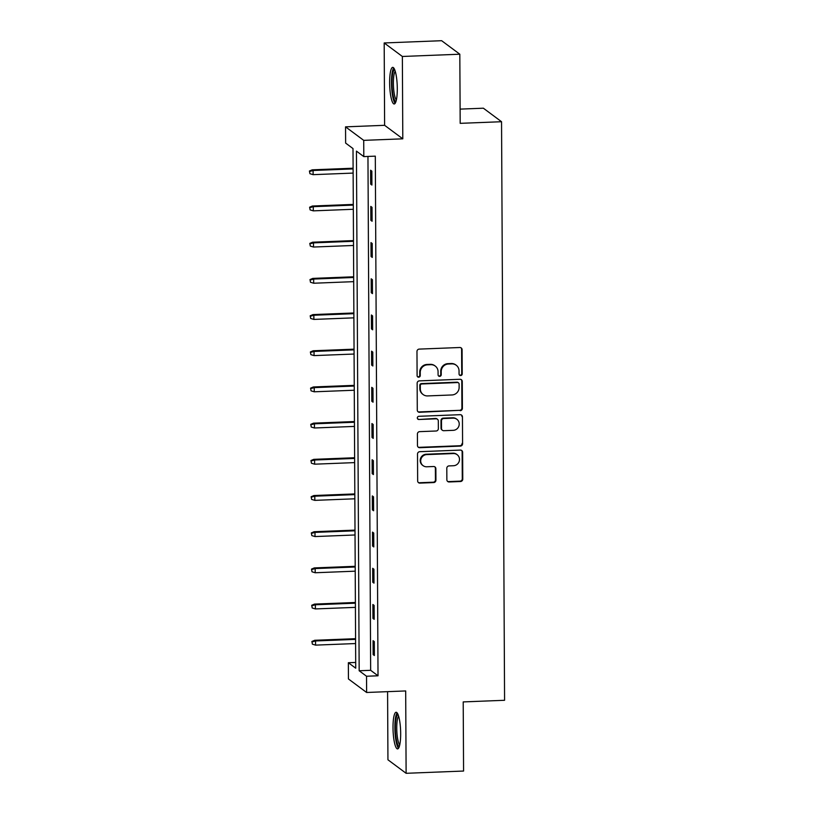 <?xml version="1.0" encoding="UTF-8"?>
<svg xmlns="http://www.w3.org/2000/svg" width="814" height="814" viewBox="0 0 814 814"><rect width="100%" height="100%" fill="white"/><g stroke="black" fill="none" stroke-linecap="round" stroke-linejoin="round"><path stroke-width="1.22" d="M460.653 375.549A1.618 1.557 126.6 0 0 462.22 373.891L462.087 349.694A2.31 2.228 126.6 0 0 459.829 347.507L419.22 349.104A2.31 2.228 126.6 0 0 416.972 351.465L417.104 375.661A1.618 1.557 126.6 0 0 418.691 377.197A1.618 1.557 126.6 0 0 420.258 375.539L420.248 372.405A7.377 7.123 126.6 0 1 427.421 364.835L430.81 364.703A7.377 7.123 126.6 0 1 438.064 371.703L438.085 374.837A1.618 1.557 126.6 0 0 439.672 376.373A1.618 1.557 126.6 0 0 441.239 374.715L441.219 371.581A7.377 7.123 126.6 0 1 448.402 364.011L451.79 363.878A7.377 7.123 126.6 0 1 459.045 370.879L459.065 374.013A1.618 1.557 126.6 0 0 460.653 375.549M459.452 375.04A1.618 1.557 126.6 0 0 461.731 373.524L461.599 349.328A2.31 2.228 126.6 0 0 460.958 347.771M417.49 376.689A1.618 1.557 126.6 0 0 419.77 375.173L419.749 372.039L420.248 372.405M438.471 375.865A1.618 1.557 126.6 0 0 440.75 374.348L440.73 371.215L441.219 371.581M400.671 733.434A18.335 3.765 -92.3 0 0 396.123 712.27A18.335 3.765 -92.3 0 0 393.009 727.736A18.335 3.765 -92.3 0 0 397.558 748.9A18.335 3.765 -92.3 0 0 400.671 733.434M397.293 88.523A18.335 3.765 -92.3 0 0 392.745 67.359A18.335 3.765 -92.3 0 0 389.631 82.825A18.335 3.765 -92.3 0 0 394.18 103.989A18.335 3.765 -92.3 0 0 397.293 88.523M446.866 479.772A2.31 2.228 126.6 0 0 449.135 481.959L460.531 481.512A2.31 2.228 126.6 0 0 462.769 479.151L462.627 452.279A2.31 2.228 126.6 0 0 460.358 450.091L419.759 451.689A2.31 2.228 126.6 0 0 417.511 454.049L417.653 480.921A2.31 2.228 126.6 0 0 419.922 483.109L433.679 482.57A2.31 2.228 126.6 0 0 435.928 480.199L435.866 468.701A2.31 2.228 126.6 0 0 433.597 466.514L426.77 466.778A6.166 5.963 126.6 0 1 421.021 458.933A6.166 5.963 126.6 0 1 426.709 454.599L453.439 453.551A6.166 5.963 126.6 0 1 459.188 461.396A6.166 5.963 126.6 0 1 453.51 465.73L449.053 465.903A2.31 2.228 126.6 0 0 446.805 468.274L446.866 479.772M366.534 676.241L366.615 692.48L348.443 678.968L348.351 662.728L355.728 668.202L353.001 148.565L345.635 143.091L345.543 126.852L363.726 140.364L363.807 156.603L356.44 151.119L359.167 670.767L366.534 676.241L378.022 675.793L375.305 156.146L363.807 156.603M459.818 54.212L402.36 56.471L384.188 42.959L441.636 40.7L459.818 54.212L460.185 123.341L501.546 121.724L504.578 700.284L463.207 701.912L463.573 771.041L406.115 773.3L405.687 690.944L366.615 692.48M384.188 42.959L384.615 125.315L402.798 138.828L402.36 56.471M402.798 138.828L363.726 140.364M460.154 410.694A2.31 2.228 126.6 0 0 462.403 408.333L462.26 381.461A2.31 2.228 126.6 0 0 459.991 379.273L419.383 380.871A2.31 2.228 126.6 0 0 417.144 383.231L417.287 410.103A2.31 2.228 126.6 0 0 419.546 412.291L459.666 410.327A2.31 2.228 126.6 0 0 461.904 407.967L461.772 381.094A2.31 2.228 126.6 0 0 461.121 379.538M462.444 416.87L462.586 443.742A2.31 2.228 126.6 0 1 460.337 446.103L419.739 447.7A2.31 2.228 126.6 0 1 417.47 445.512L417.409 434.015A2.31 2.228 126.6 0 1 419.648 431.644L436.121 431.003A2.31 2.228 126.6 0 0 438.359 428.632L438.319 421.001A2.31 2.228 126.6 0 0 436.06 418.813L418.915 419.495A1.618 1.557 126.6 0 1 417.409 417.44A1.618 1.557 126.6 0 1 418.895 416.3L460.175 414.682A2.31 2.228 126.6 0 1 462.444 416.87L462.586 443.742M387.586 691.656L387.942 759.788L406.115 773.3M501.546 121.724L483.374 108.201L460.103 109.117M367.959 156.441L370.655 670.309L378.022 675.793M370.604 170.218L370.675 184.137L371.906 185.053L371.835 171.133L370.604 170.218M370.797 206.41L370.869 220.329L372.1 221.245L372.018 207.326L370.797 206.41M370.981 242.603L371.052 256.522L372.283 257.428L372.212 243.508L370.981 242.603M371.174 278.785L371.245 292.704L372.476 293.62L372.405 279.701L371.174 278.785M371.367 314.977L371.438 328.897L372.659 329.812L372.588 315.893L371.367 314.977M371.55 351.17L371.622 365.089L372.853 365.995L372.781 352.075L371.55 351.17M371.744 387.352L371.815 401.271L373.046 402.187L372.975 388.268L371.744 387.352M371.927 423.545L372.008 437.464L373.229 438.38L373.158 424.46L371.927 423.545M372.12 459.737L372.191 473.656L373.423 474.562L373.351 460.643L372.12 459.737M372.313 495.919L372.385 509.839L373.616 510.754L373.534 496.835L372.313 495.919M372.497 532.112L372.568 546.031L373.799 546.947L373.728 533.028L372.497 532.112M372.69 568.304L372.761 582.224L373.992 583.129L373.921 569.22L372.69 568.304M372.883 604.487L372.954 618.406L374.175 619.322L374.104 605.402L372.883 604.487M373.066 640.679L373.138 654.598L374.369 655.514L374.298 641.595L373.066 640.679M355.698 662.443L348.351 662.728M384.615 125.315L345.543 126.852M370.655 670.309L359.167 670.767M370.675 184.137L371.896 184.086M370.869 220.329L372.09 220.279M371.052 256.522L372.283 256.471M371.245 292.704L372.466 292.664M371.438 328.897L372.659 328.846M371.622 365.089L372.853 365.038M371.815 401.271L373.036 401.231M372.008 437.464L373.229 437.413M372.191 473.656L373.412 473.606M372.385 509.839L373.606 509.798M372.568 546.031L373.799 545.98M372.761 582.224L373.982 582.173M372.954 618.406L374.175 618.365M373.138 654.598L374.369 654.548M456.227 365.242L455.738 364.876A7.377 7.123 126.6 0 0 451.292 363.512L451.79 363.878M440.73 371.215A7.377 7.123 126.6 0 1 447.914 363.644L451.292 363.512M435.246 366.066L434.757 365.7A7.377 7.123 126.6 0 0 430.321 364.336L430.81 364.703M419.749 372.039A7.377 7.123 126.6 0 1 426.933 364.469L430.321 364.336M417.928 411.67A2.31 2.228 126.6 0 0 419.057 411.925L459.666 410.327M459.116 384.086A1.618 1.557 126.6 0 0 457.529 382.56L421.886 383.964A1.618 1.557 126.6 0 0 420.309 385.612L420.329 388.919A7.377 7.123 126.6 0 0 427.584 395.919L451.953 394.963A7.377 7.123 126.6 0 0 459.127 387.393L459.116 384.086M458.496 382.855L458.007 382.488A1.618 1.557 126.6 0 0 457.03 382.193L457.529 382.56M423.148 394.556L422.649 394.19A7.377 7.123 126.6 0 1 419.841 388.553L419.821 385.246A1.618 1.557 126.6 0 1 421.398 383.598L457.03 382.193M418.111 447.079A2.31 2.228 126.6 0 0 419.241 447.334L459.849 445.736A2.31 2.228 126.6 0 0 462.098 443.376M437.444 419.241L436.955 418.874A2.31 2.228 126.6 0 0 435.561 418.457L418.915 419.495M417.714 418.986A1.618 1.557 126.6 0 0 418.416 419.129M453.205 430.331A6.166 5.963 126.6 0 0 456.858 419.281A6.166 5.963 126.6 0 0 453.144 418.142L443.722 418.518A2.31 2.228 126.6 0 0 441.483 420.879L441.524 428.51A2.31 2.228 126.6 0 0 443.793 430.698L453.205 430.331M456.858 419.281L456.369 418.915A6.166 5.963 126.6 0 0 452.655 417.786L453.144 418.142M442.399 430.27L441.91 429.904A2.31 2.228 126.6 0 1 441.025 428.144L440.995 420.512A2.31 2.228 126.6 0 1 443.233 418.152L452.655 417.786M461.955 416.503A2.31 2.228 126.6 0 0 461.304 414.937M457.153 454.69L456.664 454.324A6.166 5.963 126.6 0 0 452.95 453.184L453.439 453.551M423.056 465.649L422.568 465.282A6.166 5.963 126.6 0 1 426.221 454.232L452.95 453.184M418.304 482.478A2.31 2.228 126.6 0 0 419.434 482.743L433.19 482.203A2.31 2.228 126.6 0 0 435.439 479.833L435.378 468.335A2.31 2.228 126.6 0 0 434.727 466.778M447.517 481.339A2.31 2.228 126.6 0 0 448.646 481.593L460.032 481.145A2.31 2.228 126.6 0 0 462.281 478.785L462.138 451.912A2.31 2.228 126.6 0 0 461.487 450.346M309.422 171.021L309.931 173.708L309.422 171.021L312.21 169.831L313.095 170.492L313.115 174.664L353.134 173.087M309.91 171.388L313.095 170.492L353.113 168.915M312.21 169.831L353.103 168.223M313.115 174.664L309.931 173.708M395.97 101.445A15.863 3.256 87.7 0 1 392.216 88.675A15.863 3.256 87.7 0 1 393.569 70.808A15.863 3.256 87.7 0 1 394.729 69.75M395.248 71.245A14.693 3.022 -92.3 0 0 394.851 71.856A14.693 3.022 -92.3 0 0 393.488 86.732A14.693 3.022 -92.3 0 0 396.367 99.919M393.732 67.938A18.213 3.744 -92.3 0 0 393.315 68.62A18.213 3.744 -92.3 0 0 391.615 86.884A18.213 3.744 -92.3 0 0 395.126 103.337M399.348 746.357A15.863 3.256 87.7 0 1 395.36 728.052A15.863 3.256 87.7 0 1 398.107 714.661M398.616 716.157A14.693 3.022 -92.3 0 0 396.754 728.184A14.693 3.022 -92.3 0 0 399.745 744.83M397.11 712.85A18.213 3.744 -92.3 0 0 394.871 727.685A18.213 3.744 -92.3 0 0 398.504 748.249M309.615 207.214L310.114 209.9L309.615 207.214L312.393 206.023L313.278 206.675L313.309 210.857L353.317 209.279M310.103 207.58L313.278 206.675L353.296 205.108M312.393 206.023L353.296 204.416M313.309 210.857L310.114 209.9M309.798 243.396L310.307 246.082L309.798 243.396L312.586 242.206L313.471 242.867L313.492 247.039L353.51 245.472M310.297 243.762L313.471 242.867L353.49 241.29M312.586 242.206L353.49 240.598M313.492 247.039L310.307 246.082M309.992 279.589L310.49 282.275L309.992 279.589L312.779 278.398L313.665 279.06L313.685 283.231L353.703 281.654M310.48 279.955L313.665 279.06L353.673 277.482M312.779 278.398L353.673 276.791M313.685 283.231L310.49 282.275M310.185 315.781L310.683 318.467L310.185 315.781L312.963 314.591L313.848 315.242L313.868 319.424L353.887 317.847M310.673 316.147L313.848 315.242L353.866 313.675M312.963 314.591L353.866 312.983M313.868 319.424L310.683 318.467M310.368 351.974L310.877 354.65L310.368 351.974L313.156 350.773L314.041 351.434L314.062 355.606L354.08 354.039M310.856 352.33L314.041 351.434L354.059 349.857M313.156 350.773L354.049 349.165M314.062 355.606L310.877 354.65M310.561 388.156L311.06 390.842L310.561 388.156L313.349 386.965L314.235 387.627L314.255 391.799L354.273 390.232M311.05 388.522L314.235 387.627L354.243 386.05M313.349 386.965L354.243 385.358M314.255 391.799L311.06 390.842M310.745 424.348L311.253 427.035L310.745 424.348L313.532 423.158L314.418 423.809L314.438 427.991L354.456 426.414M311.243 424.715L314.418 423.809L354.436 422.242M313.532 423.158L354.436 421.55M314.438 427.991L311.253 427.035M310.938 460.541L311.447 463.227L310.938 460.541L313.726 459.35L314.611 460.002L314.631 464.184L354.65 462.606M311.426 460.907L314.611 460.002L354.629 458.435M313.726 459.35L354.619 457.743M314.631 464.184L311.447 463.227M311.131 496.723L311.63 499.409L311.131 496.723L313.909 495.533L314.794 496.194L314.825 500.366L354.833 498.799M311.62 497.089L314.794 496.194L354.812 494.617M313.909 495.533L354.812 493.925M314.825 500.366L311.63 499.409M311.314 532.916L311.823 535.602L311.314 532.916L314.102 531.725L314.987 532.387L315.008 536.558L355.026 534.981M311.813 533.282L314.987 532.387L355.006 530.809M314.102 531.725L354.996 530.118M315.008 536.558L311.823 535.602M311.508 569.108L312.006 571.794L311.508 569.108L314.296 567.918L315.181 568.569L315.201 572.751L355.219 571.174M311.996 569.474L315.181 568.569L355.189 567.002M314.296 567.918L355.189 566.31M315.201 572.751L312.006 571.794M311.701 605.29L312.2 607.977L311.701 605.29L314.479 604.1L315.364 604.761L315.384 608.933L355.403 607.366M312.189 605.657L315.364 604.761L355.382 603.184M314.479 604.1L355.382 602.492M315.384 608.933L312.2 607.977M311.884 641.483L312.393 644.169L311.884 641.483L314.672 640.292L315.557 640.954L315.578 645.126L355.596 643.548M312.373 641.849L315.557 640.954L355.576 639.377M314.672 640.292L355.565 638.685M315.578 645.126L312.393 644.169"/></g></svg>
